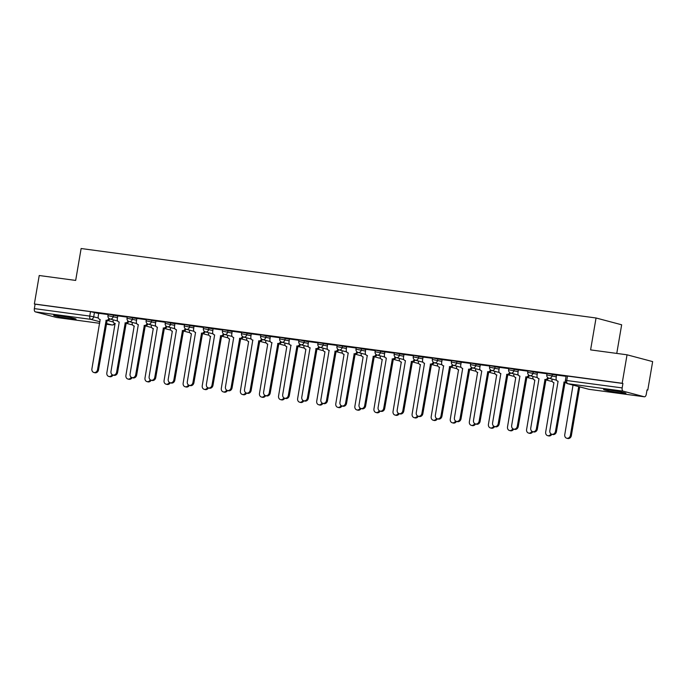 <?xml version="1.0" encoding="UTF-8"?>
<svg xmlns="http://www.w3.org/2000/svg" width="687" height="687" viewBox="0 0 687 687"><rect width="100%" height="100%" fill="white"/><g stroke="black" fill="none" stroke-linecap="round" stroke-linejoin="round"><path stroke-width="1.03" d="M117.76 316.072L108.22 314.131L107.953 315.702L117.494 317.652M136.842 318.648L127.301 316.707L127.035 318.279L136.576 320.219M155.923 321.224L146.383 319.275L146.116 320.855L155.657 322.796M175.005 323.792L165.464 321.851L165.189 323.422L174.73 325.372M194.086 326.368L184.545 324.427L184.271 325.999L193.811 327.939M213.159 328.944L203.618 327.003L203.352 328.575L212.893 330.516M232.24 331.52L222.7 329.571L222.433 331.151L231.974 333.092M251.322 334.088L241.781 332.147L241.515 333.719L251.056 335.668M270.403 336.664L260.862 334.724L260.596 336.295L270.137 338.236M289.485 339.241L279.944 337.3L279.669 338.871L289.218 340.812M308.566 341.817L299.025 339.867L298.751 341.439L308.291 343.388M327.647 344.385L318.107 342.444L317.832 344.015L327.373 345.956M346.72 346.961L337.18 345.02L336.913 346.592L346.454 348.532M365.802 349.537L356.261 347.588L355.995 349.168L365.536 351.109M384.883 352.105L375.342 350.164L375.076 351.735L384.617 353.685M403.965 354.681L394.424 352.74L394.158 354.312L403.698 356.252M423.046 357.257L413.505 355.316L413.231 356.888L422.771 358.829M442.127 359.833L432.587 357.884L432.312 359.464L441.853 361.405M461.2 362.401L451.66 360.46L451.393 362.032L460.934 363.981M480.282 364.977L470.741 363.037L470.475 364.608L480.015 366.549M499.363 367.554L489.822 365.604L489.556 367.184L499.097 369.125M518.445 370.121L508.904 368.18L508.638 369.752L518.178 371.701M537.526 372.697L527.985 370.757L527.71 372.328L537.26 374.269M556.607 375.274L547.067 373.333L546.792 374.904L556.333 376.845M620.601 392.955A11.335 0.644 -170.3 0 0 625.951 393.325A11.335 0.644 -170.3 0 0 620.292 391.788A11.335 0.644 -170.3 0 0 608.948 389.864A11.335 0.644 -170.3 0 0 603.598 389.503A11.335 0.644 -170.3 0 0 609.257 391.04A11.335 0.644 -170.3 0 0 620.601 392.955M70.701 318.777A11.335 0.644 -170.3 0 0 76.051 319.146A11.335 0.644 -170.3 0 0 70.392 317.609A11.335 0.644 -170.3 0 0 59.056 315.685A11.335 0.644 -170.3 0 0 53.698 315.324A11.335 0.644 -170.3 0 0 59.357 316.853A11.335 0.644 -170.3 0 0 70.701 318.777M647.017 389.967L647.781 390.07L647.034 389.873L646.278 394.312A2.911 1.537 97.7 0 1 644.397 396.794A2.911 1.537 97.7 0 1 644.294 396.777L623.169 391.161L567.763 383.69L588.888 389.297L644.294 396.777M616.763 353.419L621.658 324.788L596.05 317.987L590.597 349.889L627.042 354.801L622.173 383.277L34.359 303.98L39.228 275.513L75.673 280.425L81.126 248.522L596.05 317.987M627.042 354.801L652.65 361.602L647.781 390.07M56.686 317.506A2.911 1.537 -82.3 0 1 56.583 317.497A2.911 1.537 -82.3 0 1 56.48 317.48L35.355 311.872A2.911 1.537 -82.3 0 1 34.35 308.609L35.106 304.178L90.512 311.649L98.679 313.504M35.106 304.178L34.359 303.98M622.92 383.475L566.148 375.901L565.384 380.34L622.164 387.906L622.92 383.475L622.173 383.277M622.164 387.906A2.911 1.537 97.7 0 0 623.169 391.161M566.071 376.33L556.504 375.042L556.127 378.073A2.911 2.465 -75.1 0 0 557.827 381.208A2.911 2.465 -75.1 0 0 558.084 381.259L549.832 430.646A3.341 2.834 -75.1 0 0 551.781 434.253A3.341 2.834 -75.1 0 0 555.457 431.402L564.079 382.066A2.911 2.465 -75.1 0 0 565.504 381.783M546.989 373.754L537.423 372.466L537.045 375.497A2.911 2.465 -75.1 0 0 538.745 378.64A2.911 2.465 -75.1 0 0 539.003 378.692L530.75 428.07A3.341 2.834 -75.1 0 0 532.708 431.676A3.341 2.834 -75.1 0 0 536.375 428.825L544.997 379.499A2.911 2.465 -75.1 0 0 547.762 377.592M527.908 371.178L518.341 369.889L517.964 372.921A2.911 2.465 -75.1 0 0 519.664 376.064A2.911 2.465 -75.1 0 0 519.922 376.115L511.669 425.493A3.341 2.834 -75.1 0 0 513.627 429.109A3.341 2.834 -75.1 0 0 517.294 426.258L525.916 376.923A2.911 2.465 -75.1 0 0 528.681 375.025M508.835 368.61L499.397 367.356M489.754 366.034L480.316 364.78M470.672 363.457L461.235 362.204M451.591 360.89L442.162 359.627M432.509 358.313L423.08 357.06M413.428 355.737L403.999 354.483M394.347 353.161L384.918 351.907M375.274 350.593L365.707 349.297L365.329 352.328A2.911 2.465 -75.1 0 0 367.021 355.471A2.911 2.465 -75.1 0 0 367.279 355.522L359.026 404.901A3.341 2.834 -75.1 0 0 360.984 408.516A3.341 2.834 -75.1 0 0 364.66 405.665L373.273 356.33A2.911 2.465 -75.1 0 0 376.038 354.432M356.192 348.017L346.626 346.729L346.248 349.76A2.911 2.465 -75.1 0 0 347.948 352.895A2.911 2.465 -75.1 0 0 348.206 352.946L339.953 402.333A3.341 2.834 -75.1 0 0 341.903 405.94A3.341 2.834 -75.1 0 0 345.578 403.089L354.191 353.762A2.911 2.465 -75.1 0 0 356.957 351.856M337.111 345.441L327.673 344.187M318.029 342.865L308.463 341.576L308.085 344.608A2.911 2.465 -75.1 0 0 309.785 347.751A2.911 2.465 -75.1 0 0 310.043 347.802L301.791 397.18A3.341 2.834 -75.1 0 0 303.74 400.796A3.341 2.834 -75.1 0 0 307.415 397.945L316.037 348.61A2.911 2.465 -75.1 0 0 318.802 346.712M298.948 340.297L289.382 339L289.004 342.04A2.911 2.465 -75.1 0 0 290.704 345.175A2.911 2.465 -75.1 0 0 290.962 345.226L282.709 394.604A3.341 2.834 -75.1 0 0 284.667 398.22A3.341 2.834 -75.1 0 0 288.334 395.368L296.956 346.033A2.911 2.465 -75.1 0 0 299.721 344.135M279.867 337.721L270.3 336.432L269.922 339.464A2.911 2.465 -75.1 0 0 271.623 342.598A2.911 2.465 -75.1 0 0 271.88 342.65L263.628 392.037A3.341 2.834 -75.1 0 0 265.586 395.643A3.341 2.834 -75.1 0 0 269.252 392.792L277.874 343.466A2.911 2.465 -75.1 0 0 280.639 341.559M260.785 335.144L251.219 333.856L250.841 336.888A2.911 2.465 -75.1 0 0 252.541 340.031A2.911 2.465 -75.1 0 0 252.799 340.082L244.546 389.46A3.341 2.834 -75.1 0 0 246.504 393.067A3.341 2.834 -75.1 0 0 250.171 390.216L258.793 340.889A2.911 2.465 -75.1 0 0 261.558 338.983M241.712 332.577L232.146 331.28L231.768 334.311A2.911 2.465 -75.1 0 0 233.468 337.454A2.911 2.465 -75.1 0 0 233.717 337.506L225.465 386.884A3.341 2.834 -75.1 0 0 227.423 390.499A3.341 2.834 -75.1 0 0 231.098 387.648L239.711 338.313A2.911 2.465 -75.1 0 0 242.477 336.415M222.631 330L213.064 328.712L212.687 331.744A2.911 2.465 -75.1 0 0 214.387 334.878A2.911 2.465 -75.1 0 0 214.645 334.93L206.392 384.316A3.341 2.834 -75.1 0 0 208.341 387.923A3.341 2.834 -75.1 0 0 212.017 385.072L220.639 335.737A2.911 2.465 -75.1 0 0 223.395 333.839M203.55 327.424L193.983 326.136L193.605 329.167A2.911 2.465 -75.1 0 0 195.306 332.31A2.911 2.465 -75.1 0 0 195.563 332.362L187.311 381.74A3.341 2.834 -75.1 0 0 189.26 385.347A3.341 2.834 -75.1 0 0 192.935 382.496L201.557 333.169A2.911 2.465 -75.1 0 0 204.322 331.263M184.468 324.848L174.902 323.56L174.524 326.591A2.911 2.465 -75.1 0 0 176.224 329.734A2.911 2.465 -75.1 0 0 176.482 329.786L168.229 379.164A3.341 2.834 -75.1 0 0 170.187 382.779A3.341 2.834 -75.1 0 0 173.854 379.92L182.476 330.593A2.911 2.465 -75.1 0 0 185.241 328.695M165.387 322.28L155.958 321.027M146.305 319.704L136.876 318.45M127.232 317.128L117.795 315.874M108.151 314.56L98.713 313.298M565.745 382.307A2.911 2.465 104.9 0 1 565.049 382.324L556.427 431.659A3.341 2.834 104.9 0 1 552.76 434.51L551.781 434.253M563.89 382.049L564.86 382.307M572.073 384.849A2.911 2.465 -75.1 0 0 572.76 385.175A2.911 2.465 -75.1 0 0 573.018 385.227L564.766 434.605A3.341 2.834 -75.1 0 0 566.715 438.22A3.341 2.834 -75.1 0 0 570.39 435.369L578.72 386.618M579.691 386.875L571.361 435.627A3.341 2.834 104.9 0 1 567.685 438.478L566.715 438.22M548.621 378.108A2.911 2.465 104.9 0 1 545.967 379.756L537.346 429.083A3.341 2.834 104.9 0 1 533.679 431.934L532.708 431.676M544.817 379.473L545.787 379.731M529.54 375.531A2.911 2.465 104.9 0 1 526.886 377.18L518.264 426.515A3.341 2.834 104.9 0 1 514.597 429.366L513.627 429.109M525.735 376.897L526.706 377.154M617.321 391.212A9.816 0.558 9.7 0 1 612.443 390.379M610.245 390.044A11.267 0.635 -170.3 0 0 619.502 391.633M67.42 317.033A9.816 0.558 9.7 0 1 62.543 316.2M60.344 315.865A11.267 0.635 -170.3 0 0 69.602 317.446M552.047 379.035L551.979 379.464A2.911 2.465 -75.1 0 0 553.679 382.599A2.911 2.465 -75.1 0 0 553.937 382.65L545.684 432.037A3.341 2.834 -75.1 0 0 547.633 435.644A3.341 2.834 -75.1 0 0 550.965 433.858M551.859 434.27A3.341 2.834 104.9 0 1 548.604 435.901L547.633 435.644M532.975 376.459L532.897 376.888A2.911 2.465 -75.1 0 0 534.598 380.031A2.911 2.465 -75.1 0 0 534.855 380.083L526.603 429.461A3.341 2.834 -75.1 0 0 528.561 433.068A3.341 2.834 -75.1 0 0 531.884 431.281M532.777 431.694A3.341 2.834 104.9 0 1 529.531 433.325L528.561 433.068M499.397 367.339L498.882 370.353A2.911 2.465 -75.1 0 0 500.583 373.488A2.911 2.465 -75.1 0 0 500.84 373.539L492.588 422.917A3.341 2.834 -75.1 0 0 494.546 426.533A3.341 2.834 -75.1 0 0 498.212 423.681L506.834 374.346A2.911 2.465 -75.1 0 0 509.599 372.448M510.467 372.964A2.911 2.465 104.9 0 1 507.805 374.604L499.183 423.939A3.341 2.834 104.9 0 1 495.516 426.79L494.546 426.533M506.654 374.321L507.624 374.578M480.325 364.763L479.809 367.777A2.911 2.465 -75.1 0 0 481.51 370.911A2.911 2.465 -75.1 0 0 481.767 370.963L473.506 420.35A3.341 2.834 -75.1 0 0 475.464 423.956A3.341 2.834 -75.1 0 0 479.14 421.105L487.753 371.779A2.911 2.465 -75.1 0 0 490.518 369.872M491.385 370.387A2.911 2.465 104.9 0 1 488.723 372.036L480.11 421.363A3.341 2.834 104.9 0 1 476.434 424.214L475.464 423.956M487.572 371.753L488.543 372.01M461.243 362.186L460.728 365.201A2.911 2.465 -75.1 0 0 462.428 368.344A2.911 2.465 -75.1 0 0 462.686 368.395L454.433 417.773A3.341 2.834 -75.1 0 0 456.383 421.38A3.341 2.834 -75.1 0 0 460.058 418.529L468.68 369.202A2.911 2.465 -75.1 0 0 471.437 367.296M472.304 367.811A2.911 2.465 104.9 0 1 469.65 369.46L461.029 418.787A3.341 2.834 104.9 0 1 457.353 421.638L456.383 421.38M468.491 369.177L469.461 369.434M513.893 373.891L513.816 374.312A2.911 2.465 -75.1 0 0 515.516 377.455A2.911 2.465 -75.1 0 0 515.774 377.507L507.521 426.885A3.341 2.834 -75.1 0 0 509.479 430.5A3.341 2.834 -75.1 0 0 512.803 428.714M513.696 429.126A3.341 2.834 104.9 0 1 510.45 430.758L509.479 430.5M494.812 371.315L494.734 371.744A2.911 2.465 -75.1 0 0 496.435 374.879A2.911 2.465 -75.1 0 0 496.692 374.93L488.44 424.308A3.341 2.834 -75.1 0 0 490.398 427.924A3.341 2.834 -75.1 0 0 493.721 426.138M494.614 426.55A3.341 2.834 104.9 0 1 491.368 428.181L490.398 427.924M475.73 368.739L475.662 369.168A2.911 2.465 -75.1 0 0 477.362 372.311A2.911 2.465 -75.1 0 0 477.611 372.354L469.358 421.741A3.341 2.834 -75.1 0 0 471.316 425.347A3.341 2.834 -75.1 0 0 474.648 423.561M475.533 423.973A3.341 2.834 104.9 0 1 472.287 425.605L471.316 425.347M442.162 359.61L441.647 362.624A2.911 2.465 -75.1 0 0 443.347 365.767A2.911 2.465 -75.1 0 0 443.604 365.819L435.352 415.197A3.341 2.834 -75.1 0 0 437.301 418.812A3.341 2.834 -75.1 0 0 440.977 415.961L449.599 366.626A2.911 2.465 -75.1 0 0 452.364 364.728M453.222 365.244A2.911 2.465 104.9 0 1 450.569 366.884L441.947 416.219A3.341 2.834 104.9 0 1 438.272 419.07L437.301 418.812M449.41 366.6L450.38 366.858M456.649 366.171L456.58 366.592A2.911 2.465 -75.1 0 0 458.281 369.735A2.911 2.465 -75.1 0 0 458.538 369.786L450.286 419.164A3.341 2.834 -75.1 0 0 452.235 422.771A3.341 2.834 -75.1 0 0 455.567 420.985M456.451 421.406A3.341 2.834 104.9 0 1 453.205 423.037L452.235 422.771M423.08 357.042L422.565 360.057A2.911 2.465 -75.1 0 0 424.265 363.191A2.911 2.465 -75.1 0 0 424.523 363.243L416.27 412.629A3.341 2.834 -75.1 0 0 418.228 416.236A3.341 2.834 -75.1 0 0 421.895 413.385L430.517 364.05A2.911 2.465 -75.1 0 0 433.282 362.152M434.141 362.667A2.911 2.465 104.9 0 1 431.488 364.308L422.866 413.643A3.341 2.834 104.9 0 1 419.199 416.494L418.228 416.236M430.328 364.033L431.307 364.29M437.567 363.595L437.499 364.016A2.911 2.465 -75.1 0 0 439.199 367.159A2.911 2.465 -75.1 0 0 439.457 367.21L431.204 416.588A3.341 2.834 -75.1 0 0 433.154 420.204A3.341 2.834 -75.1 0 0 436.485 418.417M437.37 418.83A3.341 2.834 104.9 0 1 434.124 420.461L433.154 420.204M403.999 354.466L403.484 357.48A2.911 2.465 -75.1 0 0 405.184 360.623A2.911 2.465 -75.1 0 0 405.442 360.675L397.189 410.053A3.341 2.834 -75.1 0 0 399.147 413.66A3.341 2.834 -75.1 0 0 402.814 410.809L411.436 361.482A2.911 2.465 -75.1 0 0 414.201 359.576M415.06 360.091A2.911 2.465 104.9 0 1 412.406 361.74L403.784 411.066A3.341 2.834 104.9 0 1 400.117 413.918L399.147 413.66M411.255 361.456L412.226 361.714M418.486 361.018L418.417 361.448A2.911 2.465 -75.1 0 0 420.118 364.582A2.911 2.465 -75.1 0 0 420.375 364.634L412.123 414.021A3.341 2.834 -75.1 0 0 414.081 417.627A3.341 2.834 -75.1 0 0 417.404 415.841M418.297 416.253A3.341 2.834 104.9 0 1 415.051 417.885L414.081 417.627M384.918 351.89L384.402 354.904A2.911 2.465 -75.1 0 0 386.103 358.047A2.911 2.465 -75.1 0 0 386.36 358.099L378.108 407.477A3.341 2.834 -75.1 0 0 380.066 411.092A3.341 2.834 -75.1 0 0 383.732 408.233L392.354 358.906A2.911 2.465 -75.1 0 0 395.119 357M395.978 357.515A2.911 2.465 104.9 0 1 393.325 359.164L384.703 408.49A3.341 2.834 104.9 0 1 381.036 411.35L380.066 411.092M392.174 358.88L393.144 359.138M399.413 358.442L399.336 358.872A2.911 2.465 -75.1 0 0 401.036 362.015A2.911 2.465 -75.1 0 0 401.294 362.066L393.041 411.444A3.341 2.834 -75.1 0 0 394.999 415.051A3.341 2.834 -75.1 0 0 398.323 413.265M399.216 413.677A3.341 2.834 104.9 0 1 395.97 415.309L394.999 415.051M376.905 354.947A2.911 2.465 104.9 0 1 374.243 356.587L365.63 405.923A3.341 2.834 104.9 0 1 361.955 408.774L360.984 408.516M373.093 356.304L374.063 356.562M357.824 352.371A2.911 2.465 104.9 0 1 355.162 354.02L346.549 403.346A3.341 2.834 104.9 0 1 342.873 406.197L341.903 405.94M354.011 353.736L354.981 353.994M327.682 344.17L327.167 347.184A2.911 2.465 -75.1 0 0 328.867 350.327A2.911 2.465 -75.1 0 0 329.125 350.379L320.872 399.757A3.341 2.834 -75.1 0 0 322.821 403.363A3.341 2.834 -75.1 0 0 326.497 400.512L335.119 351.186A2.911 2.465 -75.1 0 0 337.884 349.279M338.743 349.795A2.911 2.465 104.9 0 1 336.089 351.443L327.467 400.77A3.341 2.834 104.9 0 1 323.792 403.621L322.821 403.363M334.93 351.16L335.9 351.418M319.661 347.227A2.911 2.465 104.9 0 1 317.008 348.867L308.386 398.202A3.341 2.834 104.9 0 1 304.719 401.053L303.74 400.796M315.848 348.584L316.819 348.841M300.58 344.651A2.911 2.465 104.9 0 1 297.926 346.291L289.304 395.626A3.341 2.834 104.9 0 1 285.637 398.477L284.667 398.22M296.775 346.008L297.746 346.265M281.498 342.074A2.911 2.465 104.9 0 1 278.845 343.723L270.223 393.05A3.341 2.834 104.9 0 1 266.556 395.901L265.586 395.643M277.694 343.44L278.664 343.698M380.332 355.875L380.255 356.295A2.911 2.465 -75.1 0 0 381.955 359.438A2.911 2.465 -75.1 0 0 382.212 359.49L373.96 408.868A3.341 2.834 -75.1 0 0 375.918 412.483A3.341 2.834 -75.1 0 0 379.241 410.697M380.134 411.109A3.341 2.834 104.9 0 1 376.888 412.741L375.918 412.483M361.25 353.298L361.173 353.728A2.911 2.465 -75.1 0 0 362.873 356.862A2.911 2.465 -75.1 0 0 363.131 356.914L354.878 406.292A3.341 2.834 -75.1 0 0 356.836 409.907A3.341 2.834 -75.1 0 0 360.16 408.121M361.053 408.533A3.341 2.834 104.9 0 1 357.807 410.165L356.836 409.907M342.169 350.722L342.1 351.151A2.911 2.465 -75.1 0 0 343.801 354.286A2.911 2.465 -75.1 0 0 344.058 354.337L335.797 403.724A3.341 2.834 -75.1 0 0 337.755 407.331A3.341 2.834 -75.1 0 0 341.087 405.545M341.971 405.957A3.341 2.834 104.9 0 1 338.725 407.589L337.755 407.331M323.088 348.146L323.019 348.575A2.911 2.465 -75.1 0 0 324.719 351.718A2.911 2.465 -75.1 0 0 324.977 351.77L316.724 401.148A3.341 2.834 -75.1 0 0 318.674 404.755A3.341 2.834 -75.1 0 0 322.005 402.968M322.89 403.389A3.341 2.834 104.9 0 1 319.644 405.012L318.674 404.755M304.006 345.578L303.937 345.999A2.911 2.465 -75.1 0 0 305.638 349.142A2.911 2.465 -75.1 0 0 305.895 349.194L297.643 398.572A3.341 2.834 -75.1 0 0 299.592 402.187A3.341 2.834 -75.1 0 0 302.924 400.401M303.817 400.813A3.341 2.834 104.9 0 1 300.562 402.445L299.592 402.187M284.933 343.002L284.856 343.431A2.911 2.465 -75.1 0 0 286.556 346.566A2.911 2.465 -75.1 0 0 286.814 346.617L278.561 395.995A3.341 2.834 -75.1 0 0 280.519 399.611A3.341 2.834 -75.1 0 0 283.843 397.825M284.736 398.237A3.341 2.834 104.9 0 1 281.49 399.868L280.519 399.611M262.425 339.498A2.911 2.465 104.9 0 1 259.763 341.147L251.141 390.474A3.341 2.834 104.9 0 1 247.475 393.325L246.504 393.067M258.613 340.864L259.583 341.121M265.852 340.426L265.775 340.855A2.911 2.465 -75.1 0 0 267.475 343.998A2.911 2.465 -75.1 0 0 267.732 344.05L259.48 393.428A3.341 2.834 -75.1 0 0 261.438 397.034A3.341 2.834 -75.1 0 0 264.761 395.248M265.654 395.66A3.341 2.834 104.9 0 1 262.408 397.292L261.438 397.034M243.344 336.931A2.911 2.465 104.9 0 1 240.682 338.571L232.069 387.906A3.341 2.834 104.9 0 1 228.393 390.757L227.423 390.499M239.531 338.287L240.502 338.545M246.77 337.858L246.693 338.279A2.911 2.465 -75.1 0 0 248.393 341.422A2.911 2.465 -75.1 0 0 248.651 341.473L240.398 390.851A3.341 2.834 -75.1 0 0 242.356 394.467A3.341 2.834 -75.1 0 0 245.68 392.672M246.573 393.093A3.341 2.834 104.9 0 1 243.327 394.724L242.356 394.467M224.263 334.354A2.911 2.465 104.9 0 1 221.609 335.995L212.987 385.33A3.341 2.834 104.9 0 1 209.312 388.181L208.341 387.923M220.45 335.72L221.42 335.977M227.689 335.282L227.62 335.703A2.911 2.465 -75.1 0 0 229.312 338.846A2.911 2.465 -75.1 0 0 229.57 338.897L221.317 388.275A3.341 2.834 -75.1 0 0 223.275 391.891A3.341 2.834 -75.1 0 0 226.607 390.104M227.491 390.517A3.341 2.834 104.9 0 1 224.245 392.148L223.275 391.891M205.181 331.778A2.911 2.465 104.9 0 1 202.528 333.427L193.906 382.753A3.341 2.834 104.9 0 1 190.23 385.605L189.26 385.347M201.368 333.143L202.339 333.401M208.608 332.706L208.539 333.135A2.911 2.465 -75.1 0 0 210.239 336.269A2.911 2.465 -75.1 0 0 210.497 336.321L202.244 385.708A3.341 2.834 -75.1 0 0 204.194 389.314A3.341 2.834 -75.1 0 0 207.526 387.528M208.41 387.94A3.341 2.834 104.9 0 1 205.164 389.572L204.194 389.314M186.1 329.202A2.911 2.465 104.9 0 1 183.446 330.851L174.824 380.177A3.341 2.834 104.9 0 1 171.157 383.037L170.187 382.779M182.287 330.567L183.266 330.825M189.526 330.129L189.457 330.559A2.911 2.465 -75.1 0 0 191.158 333.702A2.911 2.465 -75.1 0 0 191.415 333.753L183.163 383.131A3.341 2.834 -75.1 0 0 185.112 386.738A3.341 2.834 -75.1 0 0 188.444 384.952M189.329 385.364A3.341 2.834 104.9 0 1 186.083 386.996L185.112 386.738M155.958 321.009L155.442 324.024A2.911 2.465 -75.1 0 0 157.143 327.158A2.911 2.465 -75.1 0 0 157.4 327.21L149.148 376.588A3.341 2.834 -75.1 0 0 151.106 380.203A3.341 2.834 -75.1 0 0 154.773 377.352L163.394 328.017A2.911 2.465 -75.1 0 0 166.16 326.119M167.018 326.634A2.911 2.465 104.9 0 1 164.365 328.274L155.743 377.61A3.341 2.834 104.9 0 1 152.076 380.461L151.106 380.203M163.214 327.991L164.184 328.249M170.445 327.562L170.376 327.982A2.911 2.465 -75.1 0 0 172.076 331.125A2.911 2.465 -75.1 0 0 172.334 331.177L164.081 380.555A3.341 2.834 -75.1 0 0 166.039 384.17A3.341 2.834 -75.1 0 0 169.363 382.384M170.256 382.796A3.341 2.834 104.9 0 1 167.01 384.428L166.039 384.17M136.876 318.433L136.361 321.447A2.911 2.465 -75.1 0 0 138.061 324.582A2.911 2.465 -75.1 0 0 138.319 324.633L130.066 374.02A3.341 2.834 -75.1 0 0 132.024 377.627A3.341 2.834 -75.1 0 0 135.691 374.776L144.313 325.449A2.911 2.465 -75.1 0 0 147.078 323.543M147.937 324.058A2.911 2.465 104.9 0 1 145.283 325.707L136.661 375.033A3.341 2.834 104.9 0 1 132.995 377.884L132.024 377.627M144.133 325.423L145.103 325.681M151.372 324.985L151.295 325.415A2.911 2.465 -75.1 0 0 152.995 328.549A2.911 2.465 -75.1 0 0 153.253 328.601L145 377.979A3.341 2.834 -75.1 0 0 146.958 381.594A3.341 2.834 -75.1 0 0 150.281 379.808M151.174 380.22A3.341 2.834 104.9 0 1 147.928 381.852L146.958 381.594M117.803 315.857L117.288 318.871A2.911 2.465 -75.1 0 0 118.98 322.014A2.911 2.465 -75.1 0 0 119.237 322.066L110.985 371.444A3.341 2.834 -75.1 0 0 112.943 375.05A3.341 2.834 -75.1 0 0 116.618 372.199L125.232 322.873A2.911 2.465 -75.1 0 0 127.997 320.966M128.864 321.482A2.911 2.465 104.9 0 1 126.202 323.13L117.589 372.457A3.341 2.834 104.9 0 1 113.913 375.308L112.943 375.05M125.051 322.847L126.022 323.105M132.29 322.409L132.213 322.838A2.911 2.465 -75.1 0 0 133.913 325.973A2.911 2.465 -75.1 0 0 134.171 326.024L125.919 375.411A3.341 2.834 -75.1 0 0 127.876 379.018A3.341 2.834 -75.1 0 0 131.2 377.232M132.093 377.644A3.341 2.834 104.9 0 1 128.847 379.276L127.876 379.018M98.722 313.281L98.207 316.295A2.911 2.465 -75.1 0 0 99.907 319.438A2.911 2.465 -75.1 0 0 100.165 319.489L91.912 368.867A3.341 2.834 -75.1 0 0 93.861 372.483A3.341 2.834 -75.1 0 0 97.537 369.632L106.15 320.297A2.911 2.465 -75.1 0 0 108.915 318.399M109.783 318.914A2.911 2.465 104.9 0 1 107.12 320.554L98.507 369.889A3.341 2.834 104.9 0 1 94.832 372.74L93.861 372.483M105.97 320.271L106.94 320.528M113.209 319.841L113.132 320.262A2.911 2.465 -75.1 0 0 114.832 323.405A2.911 2.465 -75.1 0 0 115.09 323.457L106.837 372.835A3.341 2.834 -75.1 0 0 108.795 376.442A3.341 2.834 -75.1 0 0 112.118 374.655M113.011 375.076A3.341 2.834 104.9 0 1 109.765 376.699L108.795 376.442M113.535 314.947L113.261 316.527A2.911 2.465 104.9 0 1 110.332 319.051A2.911 2.465 -75.1 0 1 110.075 319.008L117.675 321.027M132.617 317.523L132.342 319.094A2.911 2.465 104.9 0 1 129.405 321.628A2.911 2.465 -75.1 0 1 129.156 321.576L136.756 323.594M151.69 320.099L151.423 321.671A2.911 2.465 104.9 0 1 148.486 324.204A2.911 2.465 -75.1 0 1 148.229 324.152L155.837 326.17M170.771 322.675L170.505 324.247A2.911 2.465 104.9 0 1 167.568 326.78A2.911 2.465 -75.1 0 1 167.31 326.729L174.919 328.747M189.852 325.243L189.586 326.823A2.911 2.465 104.9 0 1 186.649 329.348A2.911 2.465 -75.1 0 1 186.392 329.296L193.992 331.323M208.934 327.819L208.668 329.391A2.911 2.465 104.9 0 1 205.731 331.924A2.911 2.465 -75.1 0 1 205.473 331.873L213.073 333.891M228.015 330.395L227.749 331.967A2.911 2.465 104.9 0 1 224.812 334.5A2.911 2.465 -75.1 0 1 224.555 334.449L232.154 336.467M247.097 332.972L246.822 334.543A2.911 2.465 104.9 0 1 243.894 337.077A2.911 2.465 -75.1 0 1 243.636 337.025L251.236 339.043M266.178 335.539L265.903 337.119A2.911 2.465 104.9 0 1 262.966 339.644A2.911 2.465 -75.1 0 1 262.709 339.593L270.317 341.611M285.251 338.116L284.985 339.687A2.911 2.465 104.9 0 1 282.048 342.22A2.911 2.465 -75.1 0 1 281.79 342.169L289.399 344.187M304.332 340.692L304.066 342.263A2.911 2.465 104.9 0 1 301.129 344.797A2.911 2.465 -75.1 0 1 300.872 344.745L308.472 346.763M323.414 343.26L323.148 344.84A2.911 2.465 104.9 0 1 320.211 347.364A2.911 2.465 -75.1 0 1 319.953 347.313L327.553 349.339M342.495 345.836L342.229 347.407A2.911 2.465 104.9 0 1 339.292 349.941A2.911 2.465 -75.1 0 1 339.035 349.889L346.634 351.907M361.577 348.412L361.302 349.984A2.911 2.465 104.9 0 1 358.374 352.517A2.911 2.465 -75.1 0 1 358.116 352.465L365.716 354.483M380.658 350.988L380.383 352.56A2.911 2.465 104.9 0 1 377.446 355.093A2.911 2.465 -75.1 0 1 377.197 355.042L384.797 357.06M399.731 353.556L399.465 355.136A2.911 2.465 104.9 0 1 396.528 357.661A2.911 2.465 -75.1 0 1 396.27 357.609L403.879 359.627M418.812 356.132L418.546 357.704A2.911 2.465 104.9 0 1 415.609 360.237A2.911 2.465 -75.1 0 1 415.352 360.186L422.96 362.204M437.894 358.708L437.628 360.28A2.911 2.465 104.9 0 1 434.691 362.813A2.911 2.465 -75.1 0 1 434.433 362.762L442.033 364.78M456.975 361.285L456.709 362.856A2.911 2.465 104.9 0 1 453.772 365.39A2.911 2.465 -75.1 0 1 453.514 365.338L461.114 367.356M476.057 363.852L475.79 365.424A2.911 2.465 104.9 0 1 472.854 367.957A2.911 2.465 -75.1 0 1 472.596 367.906L480.196 369.924M495.138 366.429L494.863 368A2.911 2.465 104.9 0 1 491.935 370.533A2.911 2.465 -75.1 0 1 491.677 370.482L499.277 372.5M514.219 369.005L513.945 370.576A2.911 2.465 104.9 0 1 511.008 373.11A2.911 2.465 -75.1 0 1 510.75 373.058L518.359 375.076M533.292 371.573L533.026 373.153A2.911 2.465 104.9 0 1 530.089 375.677A2.911 2.465 -75.1 0 1 529.832 375.626L537.44 377.652M552.374 374.149L552.108 375.72A2.911 2.465 104.9 0 1 549.171 378.254A2.911 2.465 -75.1 0 1 548.913 378.202L556.513 380.22M94.454 312.379L93.698 316.81L98.387 318.055M107.756 320.546L113.321 322.023M114.549 323.302A2.911 2.465 -75.1 0 1 111.887 324.951A2.911 1.537 97.7 0 0 111.99 324.977L106.313 324.212L111.887 324.951L106.433 323.508M99.959 321.782L90.761 319.343L35.355 311.872M56.48 317.48L99.692 323.311L56.583 317.497M550.716 381.156A2.911 2.465 -75.1 0 0 550.965 381.242A2.911 2.465 -75.1 0 0 551.223 381.294A2.911 2.465 -75.1 0 0 552.159 381.208M531.635 378.58A2.911 2.465 -75.1 0 0 531.884 378.666A2.911 2.465 -75.1 0 0 532.142 378.717A2.911 2.465 -75.1 0 0 533.078 378.64M512.554 376.012A2.911 2.465 -75.1 0 0 512.803 376.09A2.911 2.465 -75.1 0 0 513.06 376.141A2.911 2.465 -75.1 0 0 513.996 376.064M493.472 373.436A2.911 2.465 -75.1 0 0 493.721 373.522A2.911 2.465 -75.1 0 0 493.979 373.573A2.911 2.465 -75.1 0 0 494.923 373.488M474.391 370.86A2.911 2.465 -75.1 0 0 474.64 370.946A2.911 2.465 -75.1 0 0 474.897 370.997A2.911 2.465 -75.1 0 0 475.842 370.92M455.318 368.292A2.911 2.465 -75.1 0 0 455.558 368.369A2.911 2.465 -75.1 0 0 455.816 368.421A2.911 2.465 -75.1 0 0 456.761 368.344M436.236 365.716A2.911 2.465 -75.1 0 0 436.485 365.802A2.911 2.465 -75.1 0 0 436.743 365.845A2.911 2.465 -75.1 0 0 437.679 365.767M417.155 363.14A2.911 2.465 -75.1 0 0 417.404 363.225A2.911 2.465 -75.1 0 0 417.662 363.277A2.911 2.465 -75.1 0 0 418.598 363.191M398.074 360.563A2.911 2.465 -75.1 0 0 398.323 360.649A2.911 2.465 -75.1 0 0 398.58 360.701A2.911 2.465 -75.1 0 0 399.516 360.623M378.992 357.996A2.911 2.465 -75.1 0 0 379.241 358.073A2.911 2.465 -75.1 0 0 379.499 358.125A2.911 2.465 -75.1 0 0 380.435 358.047M359.911 355.419A2.911 2.465 -75.1 0 0 360.16 355.505A2.911 2.465 -75.1 0 0 360.417 355.557A2.911 2.465 -75.1 0 0 361.362 355.471M340.829 352.843A2.911 2.465 -75.1 0 0 341.078 352.929A2.911 2.465 -75.1 0 0 341.336 352.981A2.911 2.465 -75.1 0 0 342.281 352.895M321.756 350.267A2.911 2.465 -75.1 0 0 322.005 350.353A2.911 2.465 -75.1 0 0 322.255 350.404A2.911 2.465 -75.1 0 0 323.199 350.327M302.675 347.699A2.911 2.465 -75.1 0 0 302.924 347.777A2.911 2.465 -75.1 0 0 303.182 347.828A2.911 2.465 -75.1 0 0 304.118 347.751M283.594 345.123A2.911 2.465 -75.1 0 0 283.843 345.209A2.911 2.465 -75.1 0 0 284.1 345.26A2.911 2.465 -75.1 0 0 285.036 345.175M264.512 342.547A2.911 2.465 -75.1 0 0 264.761 342.633A2.911 2.465 -75.1 0 0 265.019 342.684A2.911 2.465 -75.1 0 0 265.955 342.607M245.431 339.979A2.911 2.465 -75.1 0 0 245.68 340.056A2.911 2.465 -75.1 0 0 245.937 340.108A2.911 2.465 -75.1 0 0 246.882 340.031M226.349 337.403A2.911 2.465 -75.1 0 0 226.598 337.489A2.911 2.465 -75.1 0 0 226.856 337.54A2.911 2.465 -75.1 0 0 227.801 337.454M207.268 334.827A2.911 2.465 -75.1 0 0 207.517 334.913A2.911 2.465 -75.1 0 0 207.775 334.964A2.911 2.465 -75.1 0 0 208.719 334.878M188.195 332.25A2.911 2.465 -75.1 0 0 188.444 332.336A2.911 2.465 -75.1 0 0 188.702 332.388A2.911 2.465 -75.1 0 0 189.638 332.31M169.114 329.683A2.911 2.465 -75.1 0 0 169.363 329.76A2.911 2.465 -75.1 0 0 169.62 329.812A2.911 2.465 -75.1 0 0 170.556 329.734M150.032 327.106A2.911 2.465 -75.1 0 0 150.281 327.192A2.911 2.465 -75.1 0 0 150.539 327.244A2.911 2.465 -75.1 0 0 151.475 327.158M130.951 324.53A2.911 2.465 -75.1 0 0 131.2 324.616A2.911 2.465 -75.1 0 0 131.457 324.668A2.911 2.465 -75.1 0 0 132.393 324.582M567.514 375.995L566.758 380.435A2.911 1.537 -82.3 0 0 567.763 383.69A2.911 2.465 104.9 0 1 567.505 383.638L588.63 389.246A2.911 2.465 104.9 0 1 588.381 389.168M90.512 311.649L89.757 316.089L93.698 316.81A2.911 2.465 -75.1 0 1 90.761 319.343A2.911 1.537 -82.3 0 1 89.757 316.089L34.35 308.609M114.952 323.431A2.911 2.911 0 0 1 111.99 324.977A2.911 1.537 97.7 0 0 112.221 324.968M644.397 396.794L588.991 389.323A2.911 1.537 97.7 0 1 588.888 389.297A2.911 2.465 104.9 0 1 588.63 389.246A2.911 2.911 0 0 0 588.991 389.323A2.911 1.537 97.7 0 0 589.094 389.331M564.079 382.066L565.049 382.324M555.457 431.402L556.427 431.659M571.361 435.627L570.39 435.369M544.997 379.499L545.967 379.756M536.375 428.825L537.346 429.083M525.916 376.923L526.886 377.18M517.294 426.258L518.264 426.515M506.834 374.346L507.805 374.604M498.212 423.681L499.183 423.939M487.753 371.779L488.723 372.036M479.14 421.105L480.11 421.363M468.68 369.202L469.65 369.46M460.058 418.529L461.029 418.787M449.599 366.626L450.569 366.884M440.977 415.961L441.947 416.219M430.517 364.05L431.488 364.308M421.895 413.385L422.866 413.643M411.436 361.482L412.406 361.74M402.814 410.809L403.784 411.066M392.354 358.906L393.325 359.164M383.732 408.233L384.703 408.49M373.273 356.33L374.243 356.587M364.66 405.665L365.63 405.923M354.191 353.762L355.162 354.02M345.578 403.089L346.549 403.346M335.119 351.186L336.089 351.443M326.497 400.512L327.467 400.77M316.037 348.61L317.008 348.867M307.415 397.945L308.386 398.202M296.956 346.033L297.926 346.291M288.334 395.368L289.304 395.626M277.874 343.466L278.845 343.723M269.252 392.792L270.223 393.05M258.793 340.889L259.763 341.147M250.171 390.216L251.141 390.474M239.711 338.313L240.682 338.571M231.098 387.648L232.069 387.906M220.639 335.737L221.609 335.995M212.017 385.072L212.987 385.33M201.557 333.169L202.528 333.427M192.935 382.496L193.906 382.753M182.476 330.593L183.446 330.851M173.854 379.92L174.824 380.177M163.394 328.017L164.365 328.274M154.773 377.352L155.743 377.61M144.313 325.449L145.283 325.707M135.691 374.776L136.661 375.033M125.232 322.873L126.202 323.13M116.618 372.199L117.589 372.457M106.15 320.297L107.12 320.554M97.537 369.632L98.507 369.889M566.079 382.762L564.843 382.436M546.792 374.904A2.911 2.911 0 0 0 548.913 378.202M545.761 379.859L550.965 381.242A2.911 2.911 0 0 0 552.193 381.294M527.71 372.328A2.911 2.911 0 0 0 529.832 375.626M526.68 377.283L531.884 378.666A2.911 2.911 0 0 0 533.121 378.726M508.638 369.752A2.911 2.911 0 0 0 510.75 373.058M507.599 374.716L512.803 376.09A2.911 2.911 0 0 0 514.039 376.15M489.556 367.184A2.911 2.911 0 0 0 491.677 370.482M488.517 372.139L493.721 373.522A2.911 2.911 0 0 0 494.958 373.573M470.475 364.608A2.911 2.911 0 0 0 472.596 367.906M469.444 369.563L474.64 370.946A2.911 2.911 0 0 0 475.876 371.006M451.393 362.032A2.911 2.911 0 0 0 453.514 365.338M450.363 366.987L455.558 368.369A2.911 2.911 0 0 0 456.795 368.43M432.312 359.464A2.911 2.911 0 0 0 434.433 362.762M431.281 364.419L436.485 365.802A2.911 2.911 0 0 0 437.713 365.853M413.231 356.888A2.911 2.911 0 0 0 415.352 360.186M412.2 361.843L417.404 363.225A2.911 2.911 0 0 0 418.632 363.277M394.158 354.312A2.911 2.911 0 0 0 396.27 357.609M393.119 359.267L398.323 360.649A2.911 2.911 0 0 0 399.559 360.709M375.076 351.735A2.911 2.911 0 0 0 377.197 355.042M374.037 356.69L379.241 358.073A2.911 2.911 0 0 0 380.478 358.133M355.995 349.168A2.911 2.911 0 0 0 358.116 352.465M354.964 354.123L360.16 355.505A2.911 2.911 0 0 0 361.396 355.557M336.913 346.592A2.911 2.911 0 0 0 339.035 349.889M335.883 351.546L341.078 352.929A2.911 2.911 0 0 0 342.315 352.981M317.832 344.015A2.911 2.911 0 0 0 319.953 347.313M316.801 348.97L322.005 350.353A2.911 2.911 0 0 0 323.233 350.413M298.751 341.439A2.911 2.911 0 0 0 300.872 344.745M297.72 346.403L302.924 347.777A2.911 2.911 0 0 0 304.152 347.837M279.669 338.871A2.911 2.911 0 0 0 281.79 342.169M278.639 343.826L283.843 345.209A2.911 2.911 0 0 0 285.079 345.26M260.596 336.295A2.911 2.911 0 0 0 262.709 339.593M259.557 341.25L264.761 342.633A2.911 2.911 0 0 0 265.998 342.693M241.515 333.719A2.911 2.911 0 0 0 243.636 337.025M240.476 338.674L245.68 340.056A2.911 2.911 0 0 0 246.916 340.117M222.433 331.151A2.911 2.911 0 0 0 224.555 334.449M221.403 336.106L226.598 337.489A2.911 2.911 0 0 0 227.835 337.54M203.352 328.575A2.911 2.911 0 0 0 205.473 331.873M202.321 333.53L207.517 334.913A2.911 2.911 0 0 0 208.754 334.964M184.271 325.999A2.911 2.911 0 0 0 186.392 329.296M183.24 330.954L188.444 332.336A2.911 2.911 0 0 0 189.672 332.396M165.189 323.422A2.911 2.911 0 0 0 167.31 326.729M164.159 328.386L169.363 329.76A2.911 2.911 0 0 0 170.591 329.82M146.116 320.855A2.911 2.911 0 0 0 148.229 324.152M145.077 325.81L150.281 327.192A2.911 2.911 0 0 0 151.518 327.244M127.035 318.279A2.911 2.911 0 0 0 129.156 321.576M125.996 323.233L131.2 324.616A2.911 2.911 0 0 0 132.436 324.668M107.953 315.702A2.911 2.911 0 0 0 110.075 319.008M565.384 380.34A2.911 2.911 0 0 0 567.505 383.638M573.19 385.295L572.76 385.175M496.873 374.999L496.435 374.879M477.791 372.423L477.362 372.311M443.347 365.767L443.776 365.879M458.71 369.846L458.281 369.735M439.628 367.27L439.199 367.159M420.547 364.703L420.118 364.582M401.474 362.126L401.036 362.015M367.021 355.471L367.459 355.591M347.948 352.895L348.378 353.015M328.867 350.327L329.296 350.439M309.785 347.751L310.215 347.862M290.704 345.175L291.142 345.295M271.623 342.598L272.061 342.719M382.393 359.55L381.955 359.438M252.541 340.031L252.979 340.142M210.669 336.39L210.239 336.269M153.433 328.669L152.995 328.549M134.351 326.093L133.913 325.973M115.27 323.517L114.832 323.405"/></g></svg>
